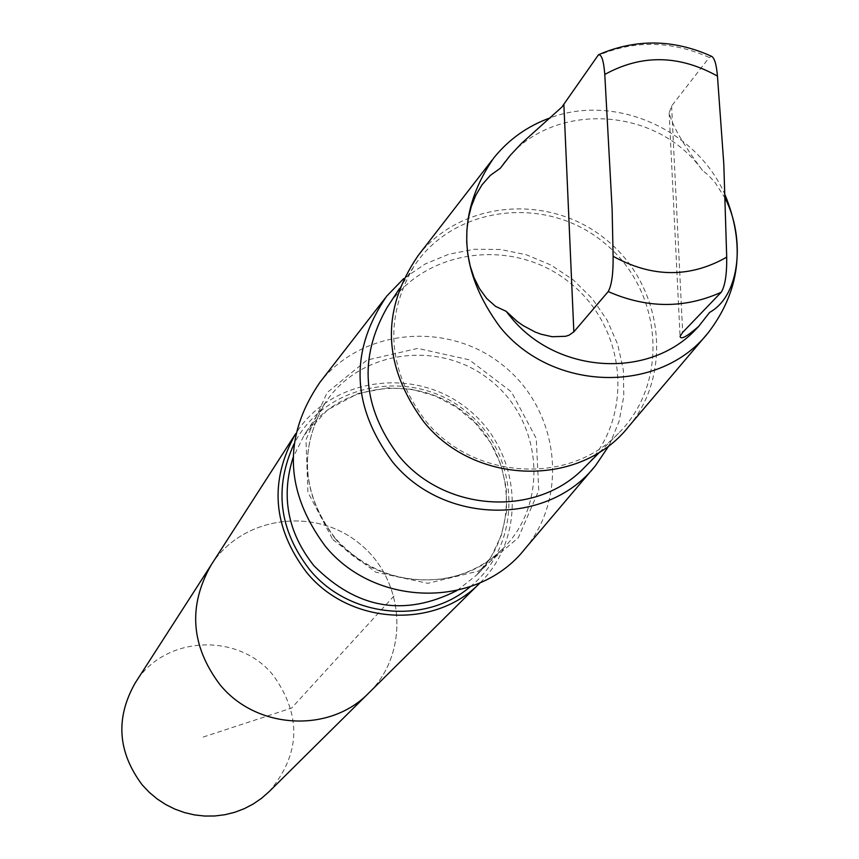 <?xml version="1.0" encoding="UTF-8"?>
<svg xmlns="http://www.w3.org/2000/svg" width="859" height="859" viewBox="0 0 859 859"><rect width="100%" height="100%" fill="white"/><g stroke="black" fill="none" stroke-linecap="round" stroke-linejoin="round"><path stroke-width="0.64" stroke-dasharray="4.29 3.22" d="M211.056 565.136C241.766 516.506 314.297 506.187 359.33 543.436C405.094 579.793 410.001 652.894 368.769 692.998C410.001 652.894 405.094 579.793 359.33 543.436C314.297 506.187 241.766 516.506 211.056 565.136M269.071 791.687C300.51 754.427 301.949 715.708 273.409 675.539C238.619 631.687 163.747 635.51 135.121 683.098M698.925 326.119L709.609 312.418M480.127 582.767C527.673 536.317 521.392 451.651 468.091 409.281C415.616 365.891 331.477 377.273 295.872 433.387M524.978 548.804C569.356 495.987 558.833 409.926 503.428 365.698C448.688 320.632 362.315 328.138 319.816 382.48M609.256 445.263L619.049 421.479L623.806 396.063L623.344 370.046L617.718 344.438L607.163 320.246L592.087 298.406L573.093 279.755L550.93 265.034L526.438 254.801L500.582 249.475L474.361 249.271L448.817 254.21L424.937 264.11L403.687 278.617M584.517 467.393C634.533 418.054 627.177 328.353 570.333 283.159C514.369 236.901 425.087 248.251 387.151 307.393M425.785 421.05C473.459 479.805 569.227 485.485 618.512 433.29C670.299 382.18 662.504 289.193 603.49 242.259C545.368 194.231 452.779 205.838 413.49 267.085C383.651 319.344 387.742 370.669 425.785 421.05M628.788 426.375C673.918 372.677 662.708 284.791 605.831 239.382C549.631 193.125 461.337 200.33 418.129 255.595M725.114 195.004C697.079 129.849 615.549 93.524 550.694 117.672M725.232 198.44L715.042 182.495L708.095 174.978L702.49 170.469C654.247 102.79 543.414 101.008 500.303 168.246M702.49 170.469C682.926 144.054 671.835 124.856 669.204 112.862L671.609 105.979L709.276 57.489L711.585 56.307M393.97 596.006L291.631 708.041L202.08 737.409M470.281 586.676C523.646 543.822 521.155 454.991 466.254 411.547C412.395 366.814 324.97 382.749 294.089 443.835M457.106 590.477L476.67 575.036C520.769 531.506 514.745 452.618 465.009 413.082C416.046 372.602 337.619 383.017 304.15 435.169L293.091 457.503M334.978 538.314C376.382 589.532 459.994 594.149 503.353 548.246C548.869 503.299 542.534 421.812 491.09 380.913C440.442 339.037 359.395 349.688 324.842 403.526C298.567 449.461 301.938 494.387 334.978 538.314M332.798 539.592L375.641 572.126L427.793 583.325L478.731 571.02L518.288 537.831L538.754 490.521L536.252 438.477L511.427 391.897L469.186 359.792L417.732 348.4L367.061 360.05L327.129 392.595L305.954 439.776L307.919 492.282L332.798 539.592M709.276 57.489C671.384 40.598 634.125 40.029 597.488 55.76M671.609 105.979L682.669 332.379M476.67 575.036L491.348 556.471L501.441 535.06L506.509 511.835L506.295 487.901L500.84 464.408L490.403 442.492L475.489 423.186L456.816 407.424L435.266 395.945L411.891 389.32L387.785 387.849L358.192 393.443L327.612 409.807L304.15 435.169L324.842 403.526C298.642 449.246 302.057 494.097 335.096 538.078C364.796 570.387 400.938 583.937 443.502 578.762C466.845 574.671 486.795 564.492 503.353 548.246L476.67 575.036M386.7 296.151L385.025 298.32M595.609 465.514L593.837 467.597M413.49 267.085L399.328 288.764M618.512 433.29L600.226 451.63M493.614 158.153L491.906 160.354M708.514 332.369L706.71 334.495M669.161 112.862L680.049 336.298"/><path stroke-width="1.29" d="M479.966 582.928L368.769 692.998C329.835 733.565 256.132 729.581 219.807 684.462C190.87 645.85 187.949 606.078 211.056 565.136L135.121 683.098C115.321 718.135 117.683 752.065 142.207 784.89L149.273 792.342L157.143 798.924L165.733 804.539L174.914 809.124L184.556 812.593L194.51 814.912L204.657 816.05L214.847 815.986L224.929 814.719L234.775 812.281L244.235 808.695L253.19 804.024L261.501 798.333L269.071 791.687L368.769 692.998C329.835 733.565 256.132 729.581 219.807 684.462C190.87 645.85 187.949 606.078 211.056 565.136L295.743 433.591C269.007 480.986 272.593 527.222 306.502 572.277C349.044 624.944 434.933 629.894 479.966 582.928L480.127 582.767M506.123 311.302L517.182 321.416L523.056 325.55L535.028 331.961L540.945 334.194L552.122 336.717L565.598 336.298L569.002 335.214L573.844 331.864L608.204 291.577C611.672 285.392 613.315 273.634 613.122 256.304L612.113 208.973L604.79 74.454C603.716 60.86 601.611 54.289 598.498 54.74L561.861 107.096L521.306 143.582L510.343 155.264L500.303 168.246L490.306 175.408L482.103 184.696L475.746 195.326L471.269 206.6L468.359 218.24L466.877 230.158L466.716 242.217L467.801 254.253L470.206 266.075L474.018 277.543L479.419 288.495L486.623 298.427L495.568 306.362L506.123 311.302L511.094 317.497C557.244 374.234 649.855 379.485 696.445 328.75L698.925 326.119M598.787 54.6C636.079 38.612 673.681 39.17 711.585 56.307C714.505 57.907 716.46 64.511 717.458 76.107L723.804 164.048L726.703 257.163C726.918 274.386 725.082 286.09 721.184 292.285L682.669 332.379L680.081 336.298C680.553 340.067 686.76 336.749 698.7 326.345L709.609 312.418C741.349 294.841 744.689 236.3 725.232 198.44M385.025 298.32L319.816 382.48C282.922 436.469 284.619 490.854 324.885 545.669C374.857 607.871 478.055 608.999 524.978 548.804L593.837 467.597M403.687 278.617L386.7 296.151C349.398 350.773 351.288 405.942 392.37 461.68C443.341 524.935 548.171 526.406 595.609 465.514L609.256 445.263M399.328 288.764L387.151 307.393C358.332 357.849 362.208 407.327 398.801 455.839C444.661 512.426 536.929 517.794 584.517 467.393L600.226 451.63M491.906 160.354L418.129 255.595C380.634 310.507 382.62 366.041 424.088 422.209C475.521 485.969 581.114 487.601 628.788 426.375L706.71 334.495M550.694 117.672C527.748 125.865 508.721 139.362 493.614 158.153C455.678 213.762 457.911 270.166 500.292 327.376C552.852 392.327 660.26 394.367 708.514 332.369C740.05 290.814 745.58 245.019 725.114 195.004M608.204 291.577C646.838 308.51 684.494 308.746 721.184 292.285M613.122 256.304C652.174 277.747 690.035 278.037 726.703 257.163M294.089 443.835C273.849 487.891 279.014 529.81 309.584 569.592C348.539 617.514 425.184 625.416 470.281 586.676M293.091 457.503C280.786 496.47 287.69 532.505 313.814 565.598C356.678 608.881 404.439 617.17 457.106 590.477M717.458 76.107C679.061 54.783 641.501 54.235 604.79 74.454M563.88 104.53L573.844 331.864M698.743 326.377L696.445 328.75"/></g></svg>
